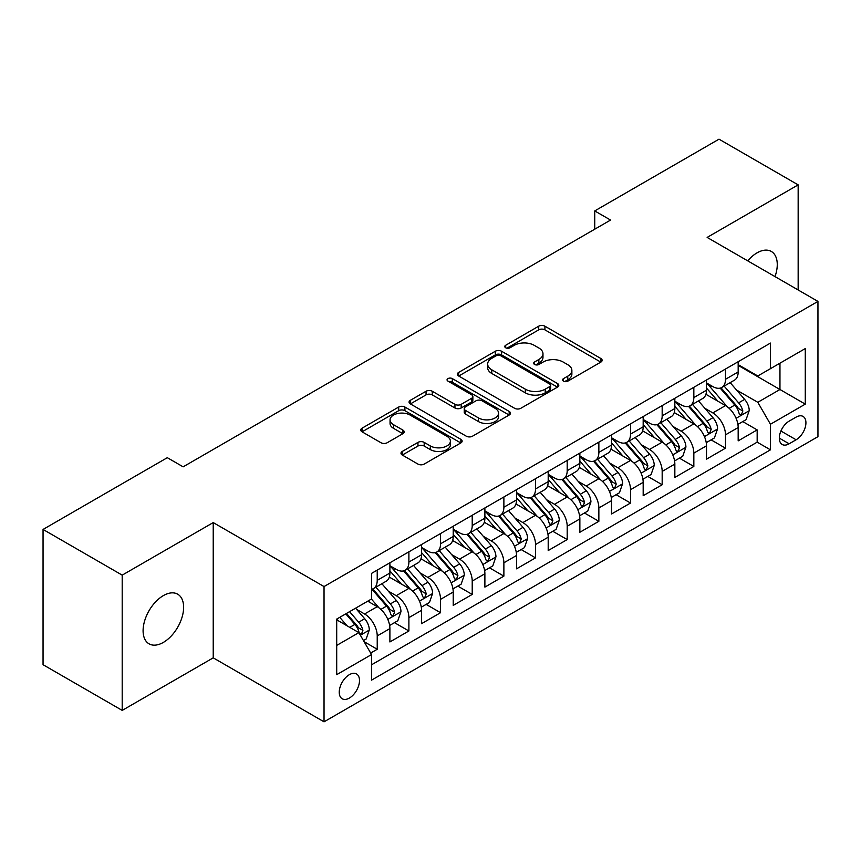 <?xml version="1.0" encoding="UTF-8"?>
<svg xmlns="http://www.w3.org/2000/svg" width="861" height="861" viewBox="0 0 861 861"><rect width="100%" height="100%" fill="white"/><g stroke="black" fill="none" stroke-linecap="round" stroke-linejoin="round"><path stroke-width="1.29" d="M563.481 381.154A3.078 1.776 0 0 0 567.84 381.154L600.86 362.094A4.391 2.54 0 0 0 602.14 360.296A4.391 2.54 0 0 0 600.86 358.499L544.916 326.201A4.391 2.54 0 0 0 538.706 326.201L505.687 345.272A3.078 1.776 0 0 0 504.783 346.52A3.078 1.776 0 0 0 505.687 347.779A3.078 1.776 0 0 0 510.035 347.779L514.308 345.315A14.067 8.115 0 0 1 534.197 345.315L538.857 348.005A14.067 8.115 0 0 1 542.979 353.742A14.067 8.115 0 0 1 538.857 359.489L534.584 361.954A3.078 1.776 0 0 0 533.68 363.213A3.078 1.776 0 0 0 534.584 364.461A3.078 1.776 0 0 0 538.932 364.461L543.205 361.997A14.067 8.115 0 0 1 563.094 361.997L567.754 364.687A14.067 8.115 0 0 1 571.876 370.434A14.067 8.115 0 0 1 567.754 376.171L563.481 378.636A3.078 1.776 0 0 0 562.588 379.895A3.078 1.776 0 0 0 563.481 381.154L563.481 378.636M163.364 642.403A28.661 16.542 120 0 0 182.08 617.154A28.661 16.542 120 0 0 177.689 594.187A28.661 16.542 120 0 0 163.364 595.608A28.661 16.542 120 0 0 144.637 620.856A28.661 16.542 120 0 0 149.028 643.824A28.661 16.542 120 0 0 163.364 642.403M775.008 276.607A28.661 16.542 120 0 0 771.327 251.455A28.661 16.542 120 0 0 757.002 252.876A28.661 16.542 120 0 0 747.703 260.851M349.372 698.067A14.325 8.276 120 0 0 358.725 685.442A14.325 8.276 120 0 0 356.529 673.959A14.325 8.276 120 0 0 349.372 674.669A14.325 8.276 120 0 0 340.009 687.293A14.325 8.276 120 0 0 342.204 698.777A14.325 8.276 120 0 0 349.372 698.067M402.27 451.444A4.391 2.54 0 0 0 400.989 453.23A4.391 2.54 0 0 0 402.27 455.028L417.962 464.09A4.391 2.54 0 0 0 424.182 464.09L460.85 442.92A4.391 2.54 0 0 0 462.142 441.123A4.391 2.54 0 0 0 460.85 439.325L404.918 407.038A4.391 2.54 0 0 0 398.697 407.038L362.029 428.208A4.391 2.54 0 0 0 360.737 430.005A4.391 2.54 0 0 0 362.029 431.791L380.982 442.737A4.391 2.54 0 0 0 387.202 442.737L402.894 433.675A4.391 2.54 0 0 0 404.186 431.888A4.391 2.54 0 0 0 402.894 430.091L393.488 424.667A11.753 6.791 0 0 1 390.055 419.867A11.753 6.791 0 0 1 397.308 413.592A11.753 6.791 0 0 1 410.116 415.067L446.945 436.323A11.753 6.791 0 0 1 450.389 441.123A11.753 6.791 0 0 1 443.135 447.397A11.753 6.791 0 0 1 430.317 445.923L424.182 442.382A4.391 2.54 0 0 0 417.962 442.382L402.27 451.444L402.27 455.028M213.227 522.584L122.197 575.137L43.05 529.44L43.05 664.703L122.197 710.4L213.227 657.847L324.037 721.83L324.037 586.556L213.227 522.584L213.227 657.847M798.158 289.974L798.158 184.867L707.139 237.421L817.95 301.404L324.037 586.556M798.158 184.867L719.01 139.17L594.736 210.923L594.736 229.198M43.05 529.44L167.314 457.686L183.145 466.834L610.567 220.061L594.736 210.923M514.62 408.286A4.391 2.54 0 0 0 520.83 408.286L557.508 387.116A4.391 2.54 0 0 0 558.789 385.319A4.391 2.54 0 0 0 557.508 383.532L501.565 351.234A4.391 2.54 0 0 0 495.344 351.234L458.676 372.404A4.391 2.54 0 0 0 457.395 374.201A4.391 2.54 0 0 0 458.676 375.999L514.62 408.286M449.184 381.821A3.078 1.776 0 0 1 452.305 382.252L452.305 378.592L509.174 411.429A4.391 2.54 0 0 1 510.465 413.226A4.391 2.54 0 0 1 509.174 415.024L472.506 436.193A4.391 2.54 0 0 1 466.296 436.193L410.353 403.895L410.353 400.311A4.391 2.54 0 0 0 409.061 402.098A4.391 2.54 0 0 0 410.353 403.895M410.353 400.311L426.044 391.249A4.391 2.54 0 0 1 432.265 391.249L454.952 404.347A4.391 2.54 0 0 0 461.162 404.347L471.57 398.331A4.391 2.54 0 0 0 472.861 396.534A4.391 2.54 0 0 0 471.57 394.747L447.957 381.111A3.078 1.776 0 0 1 447.053 379.852A3.078 1.776 0 0 1 448.958 378.216A3.078 1.776 0 0 1 452.305 378.592M370.66 653.047L377.226 649.259L364.095 641.671M356.615 609.384L364.569 613.979A17.909 10.343 60 0 1 377.226 635.913L389.893 628.605L389.893 641.951L408.889 630.973L394.489 622.664M388.279 591.109L396.232 595.694A17.909 10.343 60 0 1 408.889 617.638L421.556 610.32L421.556 623.665L440.552 612.698L426.141 604.379M419.942 572.834L427.885 577.419A17.909 10.343 60 0 1 440.552 599.353L453.22 592.045L453.22 605.391L472.215 594.424L457.804 586.104M451.594 554.549L459.548 559.144A17.909 10.343 60 0 1 472.215 581.078L484.883 573.76L484.883 587.105L503.879 576.138L489.468 567.819M483.258 536.274L491.211 540.859A17.909 10.343 60 0 1 503.879 562.793L516.535 555.485L516.535 568.83L535.531 557.863L521.131 549.544M514.921 517.988L522.875 522.584A17.909 10.343 60 0 1 535.531 544.518L548.199 537.21L548.199 550.545L567.195 539.578L552.794 531.269M546.584 499.714L554.527 504.298A17.909 10.343 60 0 1 567.195 526.243L579.862 518.925L579.862 532.27L598.858 521.303L584.447 512.984M578.248 481.439L586.19 486.024A17.909 10.343 60 0 1 598.858 507.958L611.525 500.65L611.525 513.995L630.521 503.028L616.11 494.709M609.9 463.153L617.854 467.749A17.909 10.343 60 0 1 630.521 489.683L643.178 482.364L643.178 495.71L662.174 484.743L647.773 476.424M641.563 444.879L649.517 449.464A17.909 10.343 60 0 1 662.174 471.397L674.841 464.09L674.841 477.435L693.837 466.468L679.437 458.149M673.227 426.593L681.18 431.189A17.909 10.343 60 0 1 693.837 453.123L706.504 445.804L706.504 459.15L725.5 448.183L725.5 434.837A17.909 10.343 -120 0 0 712.833 412.903L704.89 408.318M711.089 439.863L725.5 448.183M389.893 628.605A17.909 10.343 -120 0 0 377.226 606.671L367.733 601.182M421.556 610.32A17.909 10.343 -120 0 0 408.889 588.386L389.312 577.085M453.22 592.045A17.909 10.343 -120 0 0 440.552 570.111L420.975 558.8M484.883 573.76A17.909 10.343 -120 0 0 472.215 551.826L452.638 540.525M516.535 555.485A17.909 10.343 -120 0 0 503.879 533.551L484.291 522.25M548.199 537.21A17.909 10.343 -120 0 0 535.531 515.265L515.954 503.965M579.862 518.925A17.909 10.343 -120 0 0 567.195 496.991L547.618 485.69M611.525 500.65A17.909 10.343 -120 0 0 598.858 478.716L579.281 467.405M643.178 482.364A17.909 10.343 -120 0 0 630.521 460.431L610.933 449.13M674.841 464.09A17.909 10.343 -120 0 0 662.174 442.156L642.597 430.844M706.504 445.804A17.909 10.343 -120 0 0 693.837 423.87L674.26 412.57M796.102 417.111L789.139 421.137A13.884 8.018 120 0 0 780.066 433.363A13.884 8.018 120 0 0 782.197 444.491A13.884 8.018 120 0 0 789.139 443.802L796.102 439.777A13.884 8.018 120 0 0 805.175 427.551A13.884 8.018 120 0 0 803.044 416.423A13.884 8.018 120 0 0 796.102 417.111M324.037 721.83L817.95 436.667L817.95 301.404M336.705 645.416L358.865 632.62L371.532 654.554L371.532 680.147L770.455 449.829L770.455 424.236L757.798 402.302L736.542 390.033M371.532 654.554L336.705 674.669L336.705 619.091L371.532 598.987L371.532 573.394L770.455 343.076L770.455 368.669L805.283 348.565L805.283 404.132L770.455 424.236M389.893 565.72L396.232 569.379A17.909 10.343 60 0 0 405.187 570.262L417.843 562.954A17.909 10.343 -120 0 0 421.556 554.753L421.556 544.518M421.556 547.445L427.885 551.094A17.909 10.343 60 0 0 436.839 551.987L449.507 544.669A17.909 10.343 -120 0 0 453.22 536.478L453.22 526.232M453.22 529.16L459.548 532.819A17.909 10.343 60 0 0 468.502 533.702L481.17 526.394A17.909 10.343 -120 0 0 484.883 518.193L484.883 507.958M484.883 510.885L491.211 514.534A17.909 10.343 60 0 0 500.166 515.427L512.833 508.119A17.909 10.343 -120 0 0 516.535 499.918L516.535 489.683M516.535 492.6L522.875 496.259A17.909 10.343 60 0 0 531.829 497.141L544.486 489.834A17.909 10.343 -120 0 0 548.199 481.633L548.199 471.397M548.199 474.325L554.527 477.984A17.909 10.343 60 0 0 563.481 478.867L576.149 471.559A17.909 10.343 -120 0 0 579.862 463.358L579.862 453.123M579.862 456.05L586.19 459.699A17.909 10.343 60 0 0 595.145 460.592L607.812 453.273A17.909 10.343 -120 0 0 611.525 445.072L611.525 434.837M611.525 437.765L617.854 441.424A17.909 10.343 60 0 0 626.808 442.306L639.475 434.999A17.909 10.343 -120 0 0 643.178 426.798L643.178 416.563M643.178 419.49L649.517 423.138A17.909 10.343 60 0 0 658.471 424.032L671.139 416.713A17.909 10.343 -120 0 0 674.841 408.523L674.841 398.277M674.841 401.204L681.18 404.864A17.909 10.343 60 0 0 690.135 405.746L702.791 398.439A17.909 10.343 -120 0 0 706.504 390.237L706.504 380.002M371.532 664.8L757.163 442.156L757.163 429.908L738.168 440.875L738.168 427.53A17.909 10.343 -120 0 0 725.5 405.596L705.923 394.295M706.504 382.93L712.833 386.589A17.909 10.343 -120 0 0 721.787 387.472A17.909 10.343 -120 0 0 725.5 379.27L725.5 369.035M721.787 387.472L734.455 380.164A17.909 10.343 -120 0 0 738.168 371.963L738.168 361.728M377.226 570.111L377.226 580.346A17.909 10.343 60 0 1 373.523 588.547A17.909 10.343 60 0 1 371.532 589.268M373.523 588.547L386.191 581.229A17.909 10.343 -120 0 0 389.893 573.028L389.893 562.793M408.889 551.826L408.889 562.061A17.909 10.343 60 0 1 405.187 570.262M440.552 533.551L440.552 543.786A17.909 10.343 60 0 1 436.839 551.987M472.215 515.265L472.215 525.501A17.909 10.343 60 0 1 468.502 533.702M503.879 496.991L503.879 507.226A17.909 10.343 60 0 1 500.166 515.427M535.531 478.716L535.531 488.951A17.909 10.343 60 0 1 531.829 497.141M567.195 460.431L567.195 470.666A17.909 10.343 60 0 1 563.481 478.867M598.858 442.156L598.858 452.391A17.909 10.343 60 0 1 595.145 460.592M630.521 423.87L630.521 434.105A17.909 10.343 60 0 1 626.808 442.306M662.174 405.596L662.174 415.831A17.909 10.343 60 0 1 658.471 424.032M693.837 387.31L693.837 397.556A17.909 10.343 60 0 1 690.135 405.746M693.837 453.123L693.837 466.468M662.174 471.397L662.174 484.743M630.521 489.683L630.521 503.028M598.858 507.958L598.858 521.303M567.195 526.243L567.195 539.578M535.531 544.518L535.531 557.863M503.879 562.793L503.879 576.138M472.215 581.078L472.215 594.424M440.552 599.353L440.552 612.698M408.889 617.638L408.889 630.973M377.226 635.913L377.226 649.259M358.865 632.62L336.705 619.823M757.798 402.302L779.958 389.506L779.958 363.191L805.283 348.565M738.168 365.376L805.283 404.132M738.168 364.644L757.798 375.977L770.455 368.669M122.197 575.137L122.197 710.4M742.752 421.589L757.163 429.908M757.163 442.156L770.455 449.829M564.719 381.584L567.754 379.83A14.067 8.115 0 0 0 571.876 374.083L571.876 370.434M542.979 353.742L542.979 357.401A14.067 8.115 0 0 1 538.857 363.148L535.811 364.903M600.795 362.126L544.916 329.86A4.391 2.54 0 0 0 538.706 329.86L506.914 348.21M557.444 387.149L501.565 354.893A4.391 2.54 0 0 0 495.344 354.893L458.741 376.031M549.738 386.578A3.078 1.776 0 0 0 550.631 385.319A3.078 1.776 0 0 0 549.738 384.071L500.628 355.722A3.078 1.776 0 0 0 496.28 355.722L491.771 358.316A14.067 8.115 0 0 0 487.66 364.063A14.067 8.115 0 0 0 491.771 369.8L525.339 389.183A14.067 8.115 0 0 0 545.228 389.183L549.738 386.578L549.738 390.237A3.078 1.776 0 0 0 550.631 388.978L550.631 385.319M487.66 364.063L487.66 367.722A14.067 8.115 0 0 0 491.771 373.459L491.771 369.8M549.738 390.237L545.228 392.842A14.067 8.115 0 0 1 525.339 392.842L491.771 373.459M410.406 403.927L426.044 394.898L426.044 391.249M472.861 396.534L472.861 400.193A4.391 2.54 0 0 1 471.57 401.99L461.162 407.996A4.391 2.54 0 0 1 454.952 407.996L432.265 394.898A4.391 2.54 0 0 0 426.044 394.898M452.305 382.252L509.12 415.056M478.49 417.929A11.753 6.791 0 0 0 491.297 419.404A11.753 6.791 0 0 0 498.562 413.129A11.753 6.791 0 0 0 495.118 408.34L482.138 400.849A4.391 2.54 0 0 0 475.929 400.849L465.51 406.855A4.391 2.54 0 0 0 464.23 408.652A4.391 2.54 0 0 0 465.51 410.439L478.49 417.929L478.49 421.589A11.753 6.791 0 0 0 491.297 423.063A11.753 6.791 0 0 0 498.562 416.789L498.562 413.129M464.23 408.652L464.23 412.301A4.391 2.54 0 0 0 465.51 414.098L465.51 410.439M478.49 421.589L465.51 414.098M450.389 441.123L450.389 444.782A11.753 6.791 0 0 1 443.135 451.056A11.753 6.791 0 0 1 430.317 449.582L424.182 446.041A4.391 2.54 0 0 0 417.962 446.041L402.335 455.06M390.055 419.867L390.055 423.515A11.753 6.791 0 0 0 393.488 428.315L393.488 424.667M402.84 433.707L393.488 428.315M460.796 442.952L404.918 410.686A4.391 2.54 0 0 0 398.697 410.686L362.083 431.824M737.899 424.398L746.078 419.673L749.242 410.525A11.86 6.856 -120 0 0 744.625 399.386L730.16 382.639M727.254 406.747L710.099 386.89A34.257 19.781 -120 0 0 706.504 383.123M717.848 401.183L708.259 390.065A28.435 16.413 -120 0 0 706.504 388.16M720.173 388.117L734.81 405.057A11.86 6.856 60 0 1 739.039 413.226L739.9 414.636L741.504 414.41L742.839 411.031A11.86 6.856 -120 0 0 738.609 402.862L724.144 386.115M721.034 387.837L736.758 406.037A6.049 3.487 60 0 1 738.286 408.405L742.839 411.031M706.235 442.672L714.415 437.948L717.579 428.81A11.86 6.856 -120 0 0 712.962 417.671L698.497 400.925M695.602 425.033L678.446 405.165A34.257 19.781 -120 0 0 674.841 401.398M686.195 419.458L676.595 408.351A28.435 16.413 -120 0 0 674.841 406.435M688.52 406.392L703.146 423.332A11.86 6.856 60 0 1 707.376 431.512L708.237 432.911L709.841 432.685L711.175 429.316A11.86 6.856 -120 0 0 706.946 421.137L692.481 404.39M689.381 406.112L705.094 424.322A6.049 3.487 60 0 1 706.623 426.679L711.175 429.316M674.572 460.947L682.762 456.233L685.926 447.085A11.86 6.856 -120 0 0 681.299 435.946L666.834 419.199M663.939 443.307L646.783 423.451A34.257 19.781 -120 0 0 643.178 419.684M654.532 437.732L644.932 426.625A28.435 16.413 -120 0 0 643.178 424.721M656.857 424.677L671.483 441.618A11.86 6.856 60 0 1 675.713 449.786L676.585 451.196L678.188 450.97L679.512 447.591A11.86 6.856 -120 0 0 675.282 439.422L660.817 422.676M657.718 424.398L673.442 442.597A6.049 3.487 60 0 1 674.959 444.965L679.512 447.591M642.919 479.233L651.099 474.508L654.263 465.37A11.86 6.856 -120 0 0 649.646 454.231L635.17 437.474M632.275 461.593L615.12 441.725A34.257 19.781 -120 0 0 611.525 437.958M622.869 456.018L613.269 444.911A28.435 16.413 -120 0 0 611.525 442.995M625.194 442.952L639.831 459.892A11.86 6.856 60 0 1 644.06 468.072L644.921 469.471L646.525 469.245L647.859 465.876A11.86 6.856 -120 0 0 643.63 457.697L629.165 440.95M626.055 442.672L641.779 460.883A6.049 3.487 60 0 1 643.296 463.24L647.859 465.876M611.256 497.507L619.436 492.783L622.6 483.645A11.86 6.856 -120 0 0 617.983 472.506L603.518 455.76M600.612 479.868L583.457 460.011A34.257 19.781 -120 0 0 579.862 456.244M591.206 474.293L581.616 463.186A28.435 16.413 -120 0 0 579.862 461.281M593.53 461.227L608.167 478.167A11.86 6.856 60 0 1 612.397 486.347L613.258 487.756L614.862 487.53L616.196 484.151A11.86 6.856 -120 0 0 611.967 475.982L597.502 459.225M594.391 460.958L610.115 479.157A6.049 3.487 60 0 1 611.644 481.525L616.196 484.151M579.593 515.793L587.772 511.068L590.937 501.931A11.86 6.856 -120 0 0 586.319 490.781L571.855 474.034M568.96 498.153L551.804 478.285A34.257 19.781 -120 0 0 548.199 474.519M559.542 492.578L549.953 481.46A28.435 16.413 -120 0 0 548.199 479.555M561.878 479.512L576.504 496.453A11.86 6.856 60 0 1 580.734 504.621L581.595 506.031L583.198 505.805L584.533 502.437A11.86 6.856 -120 0 0 580.303 494.257L565.838 477.511M562.739 479.233L578.452 497.432A6.049 3.487 60 0 1 579.98 499.8L584.533 502.437M547.93 534.068L556.12 529.343L559.284 520.205A11.86 6.856 -120 0 0 554.656 509.066L540.191 492.32M537.296 516.428L520.141 496.56A34.257 19.781 -120 0 0 516.535 492.804M527.89 510.853L518.29 499.746A28.435 16.413 -120 0 0 516.535 497.83M530.215 497.787L544.841 514.727A11.86 6.856 60 0 1 549.07 522.907L549.942 524.306L551.546 524.08L552.87 520.711A11.86 6.856 -120 0 0 548.64 512.532L534.175 495.785M531.076 497.518L546.8 515.717A6.049 3.487 60 0 1 548.317 518.085L552.87 520.711M516.277 552.353L524.457 547.628L527.621 538.48A11.86 6.856 -120 0 0 522.993 527.341L508.528 510.595M505.633 534.703L488.478 514.846A34.257 19.781 -120 0 0 484.883 511.079M496.227 529.138L486.626 518.021A28.435 16.413 -120 0 0 484.883 516.116M498.551 516.073L513.188 533.013A11.86 6.856 60 0 1 517.418 541.182L518.279 542.591L519.883 542.365L521.217 538.986A11.86 6.856 -120 0 0 516.987 530.817L502.512 514.071M499.412 515.793L515.136 533.992A6.049 3.487 60 0 1 516.654 536.36L521.217 538.986M484.614 570.628L492.793 565.903L495.958 556.766A11.86 6.856 -120 0 0 491.34 545.626L476.876 528.869M473.97 552.988L456.814 533.12A34.257 19.781 -120 0 0 453.22 529.354M464.563 547.413L454.963 536.306A28.435 16.413 -120 0 0 453.22 534.39M466.888 534.347L481.525 551.288A11.86 6.856 60 0 1 485.755 559.467L486.616 560.866L488.219 560.64L489.554 557.271A11.86 6.856 -120 0 0 485.324 549.092L470.859 532.346M467.749 534.068L483.473 552.278A6.049 3.487 60 0 1 485.001 554.635L489.554 557.271M452.951 588.902L461.13 584.188L464.294 575.04A11.86 6.856 -120 0 0 459.677 563.901L445.212 547.155M442.306 571.263L425.151 551.406A34.257 19.781 -120 0 0 421.556 547.639M432.9 565.688L423.311 554.581A28.435 16.413 -120 0 0 421.556 552.676M435.225 552.633L449.862 569.573A11.86 6.856 60 0 1 454.091 577.742L454.952 579.152L456.556 578.926L457.891 575.546A11.86 6.856 -120 0 0 453.661 567.377L439.196 550.631M436.086 552.353L451.81 570.552A6.049 3.487 60 0 1 453.338 572.92L457.891 575.546M421.287 607.188L429.467 602.463L432.631 593.326A11.86 6.856 -120 0 0 428.014 582.176L413.549 565.429M410.654 589.548L393.499 569.681A34.257 19.781 -120 0 0 389.893 565.914M401.248 583.973L391.647 572.866A28.435 16.413 -120 0 0 389.893 570.951M403.572 570.908L418.198 587.848A11.86 6.856 60 0 1 422.428 596.016L423.289 597.426L424.893 597.2L426.227 593.832A11.86 6.856 -120 0 0 421.998 585.652L407.533 568.906M404.433 570.628L420.146 588.838A6.049 3.487 60 0 1 421.675 591.195L426.227 593.832M389.624 625.463L397.814 620.738L400.978 611.601A11.86 6.856 -120 0 0 396.351 600.461L381.886 583.715M378.991 607.823L371.414 599.052M369.584 602.248L368.347 600.827M371.909 589.182L386.535 606.122A11.86 6.856 60 0 1 390.765 614.302L391.637 615.712L393.24 615.486L394.564 612.106A11.86 6.856 -120 0 0 390.334 603.938L375.87 587.18M372.77 588.913L388.494 607.113A6.049 3.487 60 0 1 390.011 609.48L394.564 612.106M363.46 640.573L366.151 639.023L369.315 629.875A11.86 6.856 -120 0 0 364.698 618.736L355.582 608.2M347.08 625.818L339.751 617.337M337.921 620.533L336.705 619.124M345.767 613.861L354.883 624.408A11.86 6.856 60 0 1 359.112 632.577L359.973 633.987L361.577 633.761L362.911 630.381A11.86 6.856 -120 0 0 358.682 622.212L349.566 611.665M346.509 613.441L356.831 625.387A6.049 3.487 60 0 1 358.348 627.755L362.911 630.381M364.569 613.979L377.226 606.671M396.232 595.694L408.889 588.386M427.885 577.419L440.552 570.111M459.548 559.144L472.215 551.826M491.211 540.859L503.879 533.551M522.875 522.584L535.531 515.265M554.527 504.298L567.195 496.991M586.19 486.024L598.858 478.716M617.854 467.749L630.521 460.431M649.517 449.464L662.174 442.156M681.18 431.189L693.837 423.87M712.833 412.903L725.5 405.596M725.5 379.27L738.168 371.963M377.226 580.346L389.893 573.028M408.889 562.061L421.556 554.753M440.552 543.786L453.22 536.478M472.215 525.501L484.883 518.193M503.879 507.226L516.535 499.918M535.531 488.951L548.199 481.633M567.195 470.666L579.862 463.358M598.858 452.391L611.525 445.072M630.521 434.105L643.178 426.798M662.174 415.831L674.841 408.523M693.837 397.556L706.504 390.237M725.5 434.837L738.168 427.53M780.916 431.017L796.102 439.777M779.323 438.131L789.139 443.802M567.754 379.83L567.754 376.171M534.584 364.461L534.584 361.954M538.857 363.148L538.857 359.489M505.687 347.779L505.687 345.272M538.706 329.86L538.706 326.201M544.916 329.86L544.916 326.201M600.86 362.094L600.86 358.499M458.676 375.999L458.676 372.404M495.344 354.893L495.344 351.234M501.565 354.893L501.565 351.234M557.508 387.116L557.508 383.532M525.339 392.842L525.339 389.183M545.228 392.842L545.228 389.183M432.265 394.898L432.265 391.249M454.952 407.996L454.952 404.347M461.162 407.996L461.162 404.347M471.57 401.99L471.57 398.331M509.174 415.024L509.174 411.429M417.962 446.041L417.962 442.382M424.182 446.041L424.182 442.382M430.317 449.582L430.317 445.923M402.894 433.675L402.894 430.091M362.029 431.791L362.029 428.208M398.697 410.686L398.697 407.038M404.918 410.686L404.918 407.038M460.85 442.92L460.85 439.325M736.09 418.306L749.167 410.762M710.099 386.89L711.735 385.943M738.609 402.862L744.625 399.386M729.149 408.318L734.81 405.057M704.427 436.592L717.504 429.036M678.446 405.165L680.072 404.229M706.946 421.137L712.962 417.671M697.485 426.604L703.146 423.332M672.764 454.866L685.84 447.322M646.783 423.451L648.408 422.503M675.282 439.422L681.299 435.946M665.833 444.879L671.483 441.618M641.111 473.152L654.188 465.597M615.12 441.725L616.756 440.789M643.63 457.697L649.646 454.231M634.17 463.164L639.831 459.892M609.448 491.427L622.525 483.871M583.457 460.011L585.093 459.064M611.967 475.982L617.983 472.506M602.506 481.439L608.167 478.167M577.785 509.701L590.861 502.157M551.804 478.285L553.429 477.349M580.303 494.257L586.319 490.781M570.843 499.714L576.504 496.453M546.122 527.987L559.198 520.431M520.141 496.56L521.766 495.624M548.64 512.532L554.656 509.066M539.18 517.999L544.841 514.727M514.458 546.261L527.545 538.717M488.478 514.846L490.113 513.899M516.987 530.817L522.993 527.341M507.527 536.274L513.188 533.013M482.806 564.547L495.882 556.992M456.814 533.12L458.45 532.184M485.324 549.092L491.34 545.626M475.864 554.559L481.525 551.288M451.142 582.822L464.219 575.277M425.151 551.406L426.787 550.459M453.661 567.377L459.677 563.901M444.201 572.834L449.862 569.573M419.479 601.096L432.556 593.552M393.499 569.681L395.124 568.744M421.998 585.652L428.014 582.176M412.537 591.12L418.198 587.848M387.816 619.382L400.892 611.827M390.334 603.938L396.351 600.461M380.885 609.394L386.535 606.122M360.372 635.224L369.24 630.112M358.682 622.212L364.698 618.736M349.76 627.368L354.883 624.408"/></g></svg>
